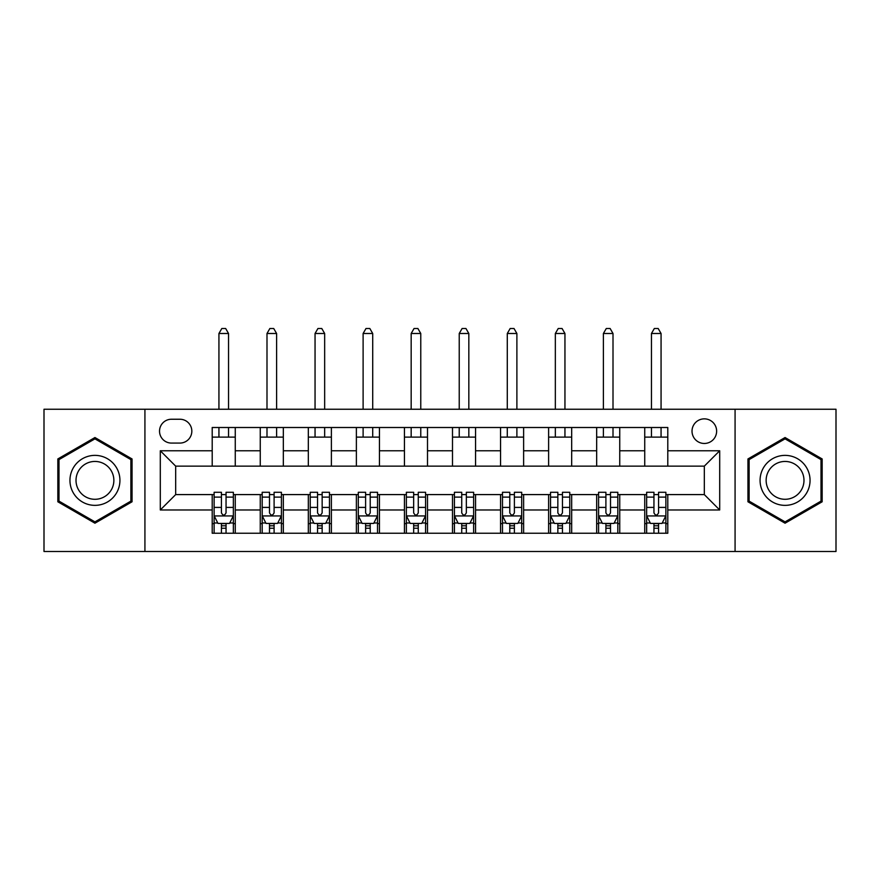 <?xml version="1.0" encoding="UTF-8"?>
<svg xmlns="http://www.w3.org/2000/svg" width="880" height="880" viewBox="0 0 880 880"><rect width="100%" height="100%" fill="white"/><g stroke="black" fill="none" stroke-linecap="round" stroke-linejoin="round"><path stroke-width="1.32" d="M704.319 418.858A12.298 12.298 0 0 0 692.021 431.156A12.298 12.298 0 0 0 704.319 443.465A12.298 12.298 0 0 0 716.628 431.156A12.298 12.298 0 0 0 704.319 418.858M735.075 551.496L836 551.496L836 409.244L735.075 409.244L735.075 551.496L144.925 551.496L144.925 409.244L44 409.244L44 551.496L144.925 551.496M171.446 443.08L179.905 443.08A11.913 11.913 0 0 0 191.829 431.156A11.913 11.913 0 0 0 179.905 419.243L171.446 419.243A11.913 11.913 0 0 0 159.533 431.156A11.913 11.913 0 0 0 171.446 443.08M735.075 409.244L144.925 409.244M212.201 509.971L160.303 509.971L160.303 450.769L212.201 450.769L212.201 466.147L175.681 466.147L175.681 494.593L212.201 494.593L212.201 533.236L667.799 533.236L667.799 494.593L704.319 494.593L704.319 466.147L667.799 466.147L667.799 450.769L719.697 450.769L719.697 509.971L667.799 509.971M667.799 450.769L667.799 427.504L212.201 427.504L212.201 450.769M644.732 427.504L644.732 466.147L667.799 466.147M644.732 466.147L212.201 466.147M212.201 494.593L214.126 494.593M221.43 494.593L226.05 494.593M233.354 494.593L235.268 494.593L235.268 533.236M262.185 494.593L235.268 494.593M269.489 494.593L274.098 494.593M281.413 494.593L283.327 494.593L283.327 533.236M310.244 494.593L283.327 494.593M317.548 494.593L322.157 494.593M329.461 494.593L331.386 494.593L331.386 533.236M358.303 494.593L331.386 494.593M365.607 494.593L370.216 494.593M377.52 494.593L379.445 494.593L379.445 533.236M406.362 494.593L379.445 494.593M413.666 494.593L418.275 494.593M425.579 494.593L427.504 494.593L427.504 533.236M454.421 494.593L427.504 494.593M461.725 494.593L466.334 494.593M473.638 494.593L475.563 494.593L475.563 533.236M502.48 494.593L475.563 494.593M509.784 494.593L514.393 494.593M521.697 494.593L523.622 494.593L523.622 533.236M550.539 494.593L523.622 494.593M557.843 494.593L562.452 494.593M569.756 494.593L571.681 494.593L571.681 533.236M598.587 494.593L571.681 494.593M605.902 494.593L610.511 494.593M617.815 494.593L619.74 494.593L619.74 533.236M646.646 494.593L619.74 494.593M653.95 494.593L658.57 494.593M665.874 494.593L667.799 494.593M235.268 427.504L235.268 466.147M212.201 437.118L235.268 437.118M212.201 523.622L214.126 523.622M221.43 523.622L226.05 523.622M233.354 523.622L235.268 523.622M260.26 494.593L260.26 533.236M260.26 427.504L260.26 466.147M283.327 427.504L283.327 466.147M260.26 437.118L283.327 437.118M260.26 523.622L262.185 523.622M269.489 523.622L274.098 523.622M281.413 523.622L283.327 523.622M308.319 494.593L308.319 533.236M308.319 523.622L310.244 523.622M317.548 523.622L322.157 523.622M329.461 523.622L331.386 523.622M308.319 427.504L308.319 466.147M331.386 427.504L331.386 466.147M308.319 437.118L331.386 437.118M356.378 494.593L356.378 533.236M356.378 523.622L358.303 523.622M365.607 523.622L370.216 523.622M377.52 523.622L379.445 523.622M356.378 427.504L356.378 466.147M379.445 427.504L379.445 466.147M356.378 437.118L379.445 437.118M404.437 494.593L404.437 533.236M404.437 523.622L406.362 523.622M413.666 523.622L418.275 523.622M425.579 523.622L427.504 523.622M404.437 427.504L404.437 466.147M427.504 427.504L427.504 466.147M404.437 437.118L427.504 437.118M452.496 494.593L452.496 533.236M452.496 523.622L454.421 523.622M461.725 523.622L466.334 523.622M473.638 523.622L475.563 523.622M452.496 427.504L452.496 466.147M475.563 427.504L475.563 466.147M452.496 437.118L475.563 437.118M500.555 494.593L500.555 533.236M500.555 523.622L502.48 523.622M509.784 523.622L514.393 523.622M521.697 523.622L523.622 523.622M500.555 427.504L500.555 466.147M523.622 427.504L523.622 466.147M500.555 437.118L523.622 437.118M548.614 494.593L548.614 533.236M548.614 523.622L550.539 523.622M557.843 523.622L562.452 523.622M569.756 523.622L571.681 523.622M548.614 427.504L548.614 466.147M571.681 427.504L571.681 466.147M548.614 437.118L571.681 437.118M596.673 494.593L596.673 533.236M596.673 523.622L598.587 523.622M605.902 523.622L610.511 523.622M617.815 523.622L619.74 523.622M596.673 427.504L596.673 466.147M619.74 427.504L619.74 466.147M596.673 437.118L619.74 437.118M644.732 494.593L644.732 533.236M644.732 523.622L646.646 523.622M653.95 523.622L658.57 523.622M665.874 523.622L667.799 523.622M644.732 437.118L667.799 437.118M175.681 466.147L160.303 450.769M175.681 494.593L160.303 509.971M719.697 450.769L704.319 466.147M719.697 509.971L704.319 494.593M94.941 523.204L132.044 501.787L132.044 458.953L94.941 437.525L57.838 458.953L57.838 501.787L94.941 523.204M822.162 458.953L785.059 437.525L747.956 458.953L747.956 501.787L785.059 523.204L822.162 501.787L822.162 458.953M221.43 528.231L226.05 528.231M214.126 497.112L221.43 497.112L221.43 492.283L214.126 492.283L214.126 515.735L217.976 523.424L229.504 523.424L233.354 515.735L233.354 492.283L226.05 492.283L226.05 497.112L233.354 497.112M233.354 515.735L233.354 533.236M214.126 515.735L214.126 533.236M226.05 523.424L226.05 533.236M221.43 533.236L221.43 523.424M221.43 497.112L221.43 512.853C222.97 515.823 224.51 515.823 226.05 512.853L226.05 497.112M228.547 437.118L228.547 427.504M228.547 409.244L228.547 333.498L218.933 333.498L218.933 409.244M218.933 437.118L218.933 427.504M218.933 333.498L221.815 328.504L225.665 328.504L228.547 333.498M269.489 528.231L274.098 528.231M262.185 497.112L269.489 497.112L269.489 492.283L262.185 492.283L262.185 515.735L266.024 523.424L277.563 523.424L281.413 515.735L281.413 492.283L274.098 492.283L274.098 497.112L281.413 497.112M281.413 515.735L281.413 533.236M262.185 515.735L262.185 533.236M274.098 523.424L274.098 533.236M269.489 533.236L269.489 523.424M269.489 497.112L269.489 512.853C271.029 515.823 272.558 515.823 274.098 512.853L274.098 497.112M276.606 437.118L276.606 427.504M276.606 409.244L276.606 333.498L266.992 333.498L266.992 409.244M266.992 437.118L266.992 427.504M266.992 333.498L269.874 328.504L273.713 328.504L276.606 333.498M317.548 528.231L322.157 528.231M310.244 497.112L317.548 497.112L317.548 492.283L310.244 492.283L310.244 515.735L314.083 523.424L325.622 523.424L329.461 515.735L329.461 492.283L322.157 492.283L322.157 497.112L329.461 497.112M329.461 515.735L329.461 533.236M310.244 515.735L310.244 533.236M322.157 523.424L322.157 533.236M317.548 533.236L317.548 523.424M317.548 497.112L317.548 512.853C319.088 515.823 320.617 515.823 322.157 512.853L322.157 497.112M324.665 437.118L324.665 427.504M324.665 409.244L324.665 333.498L315.051 333.498L315.051 409.244M315.051 437.118L315.051 427.504M315.051 333.498L317.933 328.504L321.772 328.504L324.665 333.498M365.607 528.231L370.216 528.231M358.303 497.112L365.607 497.112L365.607 492.283L358.303 492.283L358.303 515.735L362.142 523.424L373.681 523.424L377.52 515.735L377.52 492.283L370.216 492.283L370.216 497.112L377.52 497.112M377.52 515.735L377.52 533.236M358.303 515.735L358.303 533.236M370.216 523.424L370.216 533.236M365.607 533.236L365.607 523.424M365.607 497.112L365.607 512.853C367.147 515.823 368.676 515.823 370.216 512.853L370.216 497.112M372.713 437.118L372.713 427.504M372.713 409.244L372.713 333.498L363.11 333.498L363.11 409.244M363.11 437.118L363.11 427.504M363.11 333.498L365.992 328.504L369.831 328.504L372.713 333.498M413.666 528.231L418.275 528.231M406.362 497.112L413.666 497.112L413.666 492.283L406.362 492.283L406.362 515.735L410.201 523.424L421.74 523.424L425.579 515.735L425.579 492.283L418.275 492.283L418.275 497.112L425.579 497.112M425.579 515.735L425.579 533.236M406.362 515.735L406.362 533.236M418.275 523.424L418.275 533.236M413.666 533.236L413.666 523.424M413.666 497.112L413.666 512.853C415.195 515.823 416.735 515.823 418.275 512.853L418.275 497.112M420.772 437.118L420.772 427.504M420.772 409.244L420.772 333.498L411.169 333.498L411.169 409.244M411.169 437.118L411.169 427.504M411.169 333.498L414.051 328.504L417.89 328.504L420.772 333.498M116.589 467.874A24.992 24.992 0 0 0 82.445 458.722A24.992 24.992 0 0 0 73.304 492.866A24.992 24.992 0 0 0 107.437 502.007A24.992 24.992 0 0 0 116.589 467.874M111.331 470.91A18.92 18.92 0 0 0 85.481 463.98A18.92 18.92 0 0 0 78.551 489.83A18.92 18.92 0 0 0 104.401 496.76A18.92 18.92 0 0 0 111.331 470.91M94.941 521.873L58.993 501.127L58.993 459.613L94.941 438.856L130.889 459.613L130.889 501.127L94.941 521.873M785.059 505.362A24.992 24.992 0 0 0 810.051 480.37A24.992 24.992 0 0 0 785.059 455.378A24.992 24.992 0 0 0 760.067 480.37A24.992 24.992 0 0 0 785.059 505.362M785.059 499.29A18.92 18.92 0 0 0 803.979 480.37A18.92 18.92 0 0 0 785.059 461.45A18.92 18.92 0 0 0 766.139 480.37A18.92 18.92 0 0 0 785.059 499.29M749.111 459.613L785.059 438.856L821.007 459.613L821.007 501.127L785.059 521.873L749.111 501.127L749.111 459.613M461.725 528.231L466.334 528.231M454.421 497.112L461.725 497.112L461.725 492.283L454.421 492.283L454.421 515.735L458.26 523.424L469.799 523.424L473.638 515.735L473.638 492.283L466.334 492.283L466.334 497.112L473.638 497.112M473.638 515.735L473.638 533.236M454.421 515.735L454.421 533.236M466.334 523.424L466.334 533.236M461.725 533.236L461.725 523.424M461.725 497.112L461.725 512.853C463.254 515.823 464.794 515.823 466.334 512.853L466.334 497.112M468.831 437.118L468.831 427.504M468.831 409.244L468.831 333.498L459.228 333.498L459.228 409.244M459.228 437.118L459.228 427.504M459.228 333.498L462.11 328.504L465.949 328.504L468.831 333.498M509.784 528.231L514.393 528.231M502.48 497.112L509.784 497.112L509.784 492.283L502.48 492.283L502.48 515.735L506.319 523.424L517.858 523.424L521.697 515.735L521.697 492.283L514.393 492.283L514.393 497.112L521.697 497.112M521.697 515.735L521.697 533.236M502.48 515.735L502.48 533.236M514.393 523.424L514.393 533.236M509.784 533.236L509.784 523.424M509.784 497.112L509.784 512.853C511.313 515.823 512.853 515.823 514.393 512.853L514.393 497.112M516.89 437.118L516.89 427.504M516.89 409.244L516.89 333.498L507.287 333.498L507.287 409.244M507.287 437.118L507.287 427.504M507.287 333.498L510.169 328.504L514.008 328.504L516.89 333.498M557.843 528.231L562.452 528.231M550.539 497.112L557.843 497.112L557.843 492.283L550.539 492.283L550.539 515.735L554.378 523.424L565.917 523.424L569.756 515.735L569.756 492.283L562.452 492.283L562.452 497.112L569.756 497.112M569.756 515.735L569.756 533.236M550.539 515.735L550.539 533.236M562.452 523.424L562.452 533.236M557.843 533.236L557.843 523.424M557.843 497.112L557.843 512.853C559.372 515.823 560.912 515.823 562.452 512.853L562.452 497.112M564.949 437.118L564.949 427.504M564.949 409.244L564.949 333.498L555.335 333.498L555.335 409.244M555.335 437.118L555.335 427.504M555.335 333.498L558.228 328.504L562.067 328.504L564.949 333.498M605.902 528.231L610.511 528.231M598.587 497.112L605.902 497.112L605.902 492.283L598.587 492.283L598.587 515.735L602.437 523.424L613.976 523.424L617.815 515.735L617.815 492.283L610.511 492.283L610.511 497.112L617.815 497.112M617.815 515.735L617.815 533.236M598.587 515.735L598.587 533.236M610.511 523.424L610.511 533.236M605.902 533.236L605.902 523.424M605.902 497.112L605.902 512.853C607.431 515.823 608.971 515.823 610.511 512.853L610.511 497.112M613.008 437.118L613.008 427.504M613.008 409.244L613.008 333.498L603.394 333.498L603.394 409.244M603.394 437.118L603.394 427.504M603.394 333.498L606.287 328.504L610.126 328.504L613.008 333.498M653.95 528.231L658.57 528.231M646.646 497.112L653.95 497.112L653.95 492.283L646.646 492.283L646.646 515.735L650.496 523.424L662.024 523.424L665.874 515.735L665.874 492.283L658.57 492.283L658.57 497.112L665.874 497.112M665.874 515.735L665.874 533.236M646.646 515.735L646.646 533.236M658.57 523.424L658.57 533.236M653.95 533.236L653.95 523.424M653.95 497.112L653.95 512.853C655.49 515.823 657.03 515.823 658.57 512.853L658.57 497.112M661.067 437.118L661.067 427.504M661.067 409.244L661.067 333.498L651.453 333.498L651.453 409.244M651.453 437.118L651.453 427.504M651.453 333.498L654.335 328.504L658.185 328.504L661.067 333.498M260.26 509.971L235.268 509.971M260.26 450.769L235.268 450.769M308.319 450.769L283.327 450.769M308.319 509.971L283.327 509.971M356.378 450.769L331.386 450.769M356.378 509.971L331.386 509.971M404.437 450.769L379.445 450.769M404.437 509.971L379.445 509.971M452.496 450.769L427.504 450.769M452.496 509.971L427.504 509.971M500.555 450.769L475.563 450.769M500.555 509.971L475.563 509.971M548.614 450.769L523.622 450.769M548.614 509.971L523.622 509.971M596.673 450.769L571.681 450.769M596.673 509.971L571.681 509.971M644.732 450.769L619.74 450.769M644.732 509.971L619.74 509.971M214.225 515.933L233.255 515.933M233.354 522.973L229.735 522.973M217.745 522.973L214.126 522.973M226.05 507.408L233.354 507.408M214.126 507.408L221.43 507.408M221.43 525.789L226.05 525.789M262.284 515.933L281.314 515.933M281.413 522.973L277.794 522.973M265.793 522.973L262.185 522.973M274.098 507.408L281.413 507.408M262.185 507.408L269.489 507.408M269.489 525.789L274.098 525.789M310.343 515.933L329.373 515.933M329.461 522.973L325.853 522.973M313.852 522.973L310.244 522.973M322.157 507.408L329.461 507.408M310.244 507.408L317.548 507.408M317.548 525.789L322.157 525.789M358.402 515.933L377.432 515.933M377.52 522.973L373.912 522.973M361.911 522.973L358.303 522.973M370.216 507.408L377.52 507.408M358.303 507.408L365.607 507.408M365.607 525.789L370.216 525.789M406.45 515.933L425.491 515.933M425.579 522.973L421.971 522.973M409.97 522.973L406.362 522.973M418.275 507.408L425.579 507.408M406.362 507.408L413.666 507.408M413.666 525.789L418.275 525.789M454.509 515.933L473.55 515.933M473.638 522.973L470.03 522.973M458.029 522.973L454.421 522.973M466.334 507.408L473.638 507.408M454.421 507.408L461.725 507.408M461.725 525.789L466.334 525.789M502.568 515.933L521.598 515.933M521.697 522.973L518.089 522.973M506.088 522.973L502.48 522.973M514.393 507.408L521.697 507.408M502.48 507.408L509.784 507.408M509.784 525.789L514.393 525.789M550.627 515.933L569.657 515.933M569.756 522.973L566.148 522.973M554.147 522.973L550.539 522.973M562.452 507.408L569.756 507.408M550.539 507.408L557.843 507.408M557.843 525.789L562.452 525.789M598.686 515.933L617.716 515.933M617.815 522.973L614.207 522.973M602.206 522.973L598.587 522.973M610.511 507.408L617.815 507.408M598.587 507.408L605.902 507.408M605.902 525.789L610.511 525.789M646.745 515.933L665.775 515.933M665.874 522.973L662.255 522.973M650.265 522.973L646.646 522.973M658.57 507.408L665.874 507.408M646.646 507.408L653.95 507.408M653.95 525.789L658.57 525.789"/></g></svg>
